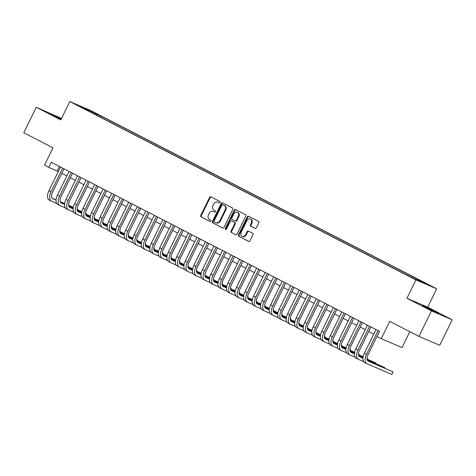 <?xml version="1.0" encoding="UTF-8"?>
<svg xmlns="http://www.w3.org/2000/svg" width="476" height="476" viewBox="0 0 476 476"><rect width="100%" height="100%" fill="white"/><g stroke="black" fill="none" stroke-linecap="round" stroke-linejoin="round"><path stroke-width="0.71" d="M220.043 202.425A0.779 0.66 -66.8 0 0 219.799 201.425L210.91 196.844A1.113 0.94 -66.8 0 0 209.577 197.415L200.753 215.432A1.113 0.94 -66.8 0 0 201.098 216.866L209.987 221.447A0.779 0.66 -66.8 0 0 210.678 220.049L209.523 219.454A3.57 3.011 -66.8 0 1 208.417 214.872L209.154 213.367A3.57 3.011 -66.8 0 1 213.236 211.469A3.57 3.011 -66.8 0 1 213.403 211.546L214.551 212.135A0.779 0.66 -66.8 0 0 215.235 210.737L214.087 210.142A3.57 3.011 -66.8 0 1 212.98 205.561L213.712 204.055A3.57 3.011 -66.8 0 1 217.8 202.157A3.57 3.011 -66.8 0 1 217.96 202.235L219.109 202.83A0.779 0.66 -66.8 0 0 220.043 202.425M435.112 311.506L422.777 305.729L434.457 311.726L438.699 313.529L435.112 311.506M61.297 118.893L49.796 113.538L61.071 119.351M428.459 284.69L423.402 282.316L428.459 284.69M255.023 228.415A1.113 0.94 -66.8 0 0 256.35 227.843L258.825 222.792A1.113 0.94 -66.8 0 0 258.48 221.358L248.603 216.271A1.113 0.94 -66.8 0 0 247.276 216.842L238.452 234.858A1.113 0.94 -66.8 0 0 238.797 236.292L248.668 241.38A1.113 0.94 -66.8 0 0 250.001 240.808L252.988 234.704A1.113 0.94 -66.8 0 0 252.643 233.27L248.418 231.092A1.113 0.94 -66.8 0 0 247.092 231.663L245.604 234.692A2.981 2.517 -66.8 0 1 242.189 236.28A2.981 2.517 -66.8 0 1 241.13 232.383L246.943 220.519A2.981 2.517 -66.8 0 1 250.358 218.93A2.981 2.517 -66.8 0 1 251.417 222.827L250.447 224.803A1.113 0.94 -66.8 0 0 250.798 226.237L255.124 228.456M61.499 118.476L36.289 107.273L23.8 132.768L52.997 147.816L44.506 165.154L48.766 167.35L51.265 162.251L379.491 331.379L376.992 336.478L381.258 338.674L402.018 347.587L409.812 331.671M431.44 310.882L452.2 319.795L427.692 307.163L406.932 298.256L431.44 310.882L418.951 336.383L389.749 321.336L381.258 338.674M406.932 298.256L415.923 279.894L69.793 101.543L90.553 110.456L436.682 288.807L415.923 279.894M36.289 107.273L60.803 119.904L69.793 101.543M232.8 209.38A1.113 0.94 -66.8 0 0 232.455 207.947L222.584 202.859A1.113 0.94 -66.8 0 0 221.251 203.43L212.427 221.447A1.113 0.94 -66.8 0 0 212.772 222.881L222.649 227.968A1.113 0.94 -66.8 0 0 223.976 227.397L232.8 209.38M235.59 209.565L245.467 214.652A1.113 0.94 -66.8 0 1 245.812 216.086L236.988 234.103A1.113 0.94 -66.8 0 1 235.656 234.674L231.431 232.496A1.113 0.94 -66.8 0 1 231.086 231.062L234.668 223.756A1.113 0.94 -66.8 0 0 234.323 222.322L231.514 220.882A1.113 0.94 -66.8 0 0 230.188 221.447L226.463 229.057A0.779 0.66 -66.8 0 1 225.291 228.456L234.263 210.136A1.113 0.94 -66.8 0 1 235.59 209.565M452.2 319.795L439.711 345.29L418.951 336.383M91.499 111.366L98.276 114.627L91.499 111.366M417.19 280.019L417.779 279.59L421.706 281.274L101.156 116.102L97.229 114.418L96.372 115.049M417.779 279.59L427.156 284.422L418.63 280.763L405.326 274.241L84.77 109.069L88.697 110.759L79.319 105.928L87.852 109.587L97.229 114.418M427.692 307.163L436.682 288.807M48.766 167.35L58.31 171.544M61.797 173.341L66.836 175.936M70.323 177.732L75.363 180.333M78.849 182.13L83.883 184.724M87.37 186.521L92.409 189.115M95.896 190.912L100.936 193.512M104.422 195.303L109.462 197.903M112.949 199.7L117.989 202.294M121.475 204.091L126.515 206.685M130.002 208.482L135.035 211.082M138.522 212.879L143.562 215.473M147.048 217.27L152.088 219.864M155.575 221.661L160.614 224.261M164.101 226.058L169.141 228.653M172.627 230.449L177.667 233.044M181.154 234.841L186.187 237.441M189.674 239.238L194.714 241.832M198.2 243.629L203.24 246.223M206.727 248.02L211.766 250.614M215.253 252.411L220.293 255.011M223.78 256.808L228.819 259.402M232.306 261.199L237.34 263.793M240.826 265.59L245.866 268.19M249.353 269.987L254.392 272.581M257.879 274.378L262.919 276.972M266.405 278.769L271.445 281.37M274.932 283.166L279.971 285.761M283.458 287.558L288.492 290.152M291.978 291.949L297.018 294.543M300.505 296.34L305.544 298.94M309.031 300.737L314.071 303.331M317.557 305.128L322.597 307.722M326.084 309.519L331.123 312.119M334.61 313.916L339.644 316.51M343.131 318.307L348.17 320.901M351.657 322.698L356.697 325.298M360.183 327.095L365.223 329.69M368.71 331.486L373.749 334.081M59.399 166.445L57.185 170.961M100.603 117.227L101.156 116.102M88.714 111.104L88.697 110.759M87.733 110.259L87.852 109.587M219.323 202.889L218.52 202.473A3.57 3.011 -66.8 0 0 218.359 202.401A3.57 3.011 -66.8 0 0 218.192 202.336M213.635 211.647A3.57 3.011 -66.8 0 1 213.801 211.707A3.57 3.011 -66.8 0 1 213.962 211.784L214.759 212.195M211.219 197.005A1.113 0.94 -66.8 0 0 210.142 197.653L201.312 215.676A1.113 0.94 -66.8 0 0 201.657 217.11L210.202 221.507M222.893 203.02A1.113 0.94 -66.8 0 0 221.816 203.668L212.986 221.691A1.113 0.94 -66.8 0 0 213.331 223.125L222.893 228.052M222.816 204.734A0.779 0.66 -66.8 0 0 221.887 205.132L214.135 220.953A0.779 0.66 -66.8 0 0 214.379 221.953L215.592 222.578A3.57 3.011 -66.8 0 0 215.753 222.655A3.57 3.011 -66.8 0 0 219.841 220.757L225.136 209.946A3.57 3.011 -66.8 0 0 224.029 205.358L223.375 204.977A0.779 0.66 -66.8 0 0 223.303 204.948M216.152 222.822A3.57 3.011 -66.8 0 0 216.312 222.899A3.57 3.011 -66.8 0 0 220.4 220.995L219.841 220.757M223.375 204.977L224.589 205.602A3.57 3.011 -66.8 0 1 225.695 210.184L220.4 220.995M235.906 234.757L231.431 232.496M231.973 221.078A1.113 0.94 -66.8 0 1 232.08 221.12L234.882 222.566A1.113 0.94 -66.8 0 1 235.227 224L231.645 231.306A1.113 0.94 -66.8 0 0 231.996 232.74M235.906 209.726A1.113 0.94 -66.8 0 0 234.829 210.374L225.85 228.694A0.779 0.66 -66.8 0 0 225.886 229.515M238.381 216.175A2.981 2.517 -66.8 0 0 237.322 212.278A2.981 2.517 -66.8 0 0 233.906 213.867L231.86 218.044A1.113 0.94 -66.8 0 0 232.205 219.478L235.007 220.923A1.113 0.94 -66.8 0 0 236.334 220.352L238.381 216.175L238.94 216.413A2.981 2.517 -66.8 0 0 237.881 212.516L237.322 212.278M235.108 220.965L235.566 221.161A1.113 0.94 -66.8 0 0 236.893 220.596L236.334 220.352M238.94 216.413L236.893 220.596M250.358 218.93L250.917 219.174A2.981 2.517 -66.8 0 1 251.982 223.071L251.013 225.047A1.113 0.94 -66.8 0 0 251.358 226.481L255.273 228.498M242.189 236.28L242.754 236.518A2.981 2.517 -66.8 0 0 246.169 234.93L245.604 234.692M248.728 231.253A1.113 0.94 -66.8 0 0 247.651 231.901L246.169 234.93M248.918 216.431A1.113 0.94 -66.8 0 0 247.841 217.08L239.011 235.102A1.113 0.94 -66.8 0 0 239.357 236.53L248.918 241.457M49.403 200.116A8.52 4.57 -62.7 0 1 49.248 200.045A8.52 4.57 -62.7 0 1 48.945 190.662L60.523 167.022M56.727 203.442L51.539 201.217A8.52 4.57 -62.7 0 1 51.378 201.14A8.52 4.57 -62.7 0 1 51.075 191.757L62.653 168.123M64.01 168.819L52.479 192.363A5.682 3.046 117.3 0 0 52.681 198.617A5.682 3.046 117.3 0 0 52.788 198.665L56.061 200.069M60.279 201.883L64.653 203.758M68.615 205.459L73.286 207.465M77.106 209.107L77.725 209.369L77.106 209.053M52.181 198.224L56.073 199.89M60.214 201.669L64.677 203.585M68.598 205.269L73.322 207.298M77.499 209.827L77.725 209.369L77.546 209.845M57.929 204.507A8.52 4.57 -62.7 0 1 57.774 204.436A8.52 4.57 -62.7 0 1 57.471 195.053L69.05 171.414M65.248 207.833L60.059 205.608A8.52 4.57 -62.7 0 1 59.905 205.537A8.52 4.57 -62.7 0 1 59.601 196.154L71.18 172.514M72.536 173.21L61.005 196.755A5.682 3.046 117.3 0 0 61.208 203.008A5.682 3.046 117.3 0 0 61.309 203.056L64.587 204.466M68.806 206.275L73.179 208.149M77.142 209.851L81.812 211.856M85.632 213.498L86.251 213.766L85.632 213.444M60.708 202.615L64.599 204.287M68.734 206.06L73.203 207.976M77.118 209.66L81.848 211.689M86.025 214.218L86.251 213.766L86.067 214.236M66.456 208.905A8.52 4.57 -62.7 0 1 66.301 208.827A8.52 4.57 -62.7 0 1 65.997 199.444L77.576 175.811M73.774 212.231L68.586 209.999A8.52 4.57 -62.7 0 1 68.431 209.928A8.52 4.57 -62.7 0 1 68.127 200.545L79.706 176.905M81.063 177.607L69.532 201.146A5.682 3.046 117.3 0 0 69.734 207.399A5.682 3.046 117.3 0 0 69.835 207.453L73.108 208.857M77.332 210.672L81.699 212.546M85.668 214.248L90.339 216.253M94.159 217.889L94.778 218.157L94.159 217.835M69.234 207.006L73.12 208.678M77.261 210.457L81.723 212.373M85.644 214.051L90.369 216.08M94.551 218.609L94.778 218.157L94.593 218.627M74.982 213.296A8.52 4.57 -62.7 0 1 74.827 213.224A8.52 4.57 -62.7 0 1 74.524 203.841L86.102 180.202M82.3 216.622L77.112 214.396A8.52 4.57 -62.7 0 1 76.957 214.319A8.52 4.57 -62.7 0 1 76.654 204.936L88.233 181.302M89.589 181.999L78.052 205.543A5.682 3.046 117.3 0 0 78.26 211.796A5.682 3.046 117.3 0 0 78.361 211.844L81.634 213.248M85.859 215.063L90.226 216.937M94.189 218.639L98.865 220.644M102.679 222.286L103.298 222.548L102.685 222.232M77.755 211.404L81.646 213.07M85.787 214.849L90.25 216.764M94.171 218.448L98.895 220.477M103.078 223.006L103.298 222.548L103.119 223.024M83.508 217.687A8.52 4.57 -62.7 0 1 83.348 217.615A8.52 4.57 -62.7 0 1 83.044 208.232L94.629 184.593M90.827 221.013L85.638 218.787A8.52 4.57 -62.7 0 1 85.484 218.716A8.52 4.57 -62.7 0 1 85.18 209.333L96.759 185.694M98.115 186.39L86.578 209.934A5.682 3.046 117.3 0 0 86.781 216.187A5.682 3.046 117.3 0 0 86.888 216.235L90.16 217.639M94.385 219.454L98.752 221.328M102.715 223.03L107.386 225.035M111.206 226.677L111.824 226.939L111.206 226.624M86.281 215.795L90.172 217.467M94.313 219.24L98.776 221.156M102.697 222.839L107.421 224.868M111.604 227.397L111.824 226.939L111.646 227.415M92.035 222.084A8.52 4.57 -62.7 0 1 91.874 222.006A8.52 4.57 -62.7 0 1 91.57 212.623L103.149 188.99M99.353 225.404L94.165 223.179A8.52 4.57 -62.7 0 1 94.01 223.107A8.52 4.57 -62.7 0 1 93.701 213.724L105.285 190.085M106.636 190.787L95.105 214.325A5.682 3.046 117.3 0 0 95.307 220.578A5.682 3.046 117.3 0 0 95.414 220.632L98.687 222.036M102.911 223.845L107.279 225.725M111.241 227.427L115.912 229.432M119.732 231.068L120.351 231.336L119.732 231.015M94.807 220.186L98.699 221.858M102.84 223.637L107.302 225.553M111.223 227.23L115.948 229.259M120.13 231.788L120.351 231.336L120.172 231.806M100.555 226.475A8.52 4.57 -62.7 0 1 100.4 226.403A8.52 4.57 -62.7 0 1 100.097 217.02L111.676 193.381M107.879 229.801L102.691 227.57A8.52 4.57 -62.7 0 1 102.53 227.498A8.52 4.57 -62.7 0 1 102.227 218.115L113.806 194.476M115.162 195.178L103.631 218.716A5.682 3.046 117.3 0 0 103.833 224.975A5.682 3.046 117.3 0 0 103.941 225.023L107.213 226.427M111.432 228.242L115.805 230.116M119.768 231.818L124.438 233.823M128.258 235.459L128.877 235.727L128.258 235.412M103.334 224.583L107.225 226.249M111.36 228.028L115.829 229.944M119.75 231.628L124.474 233.656M128.651 236.179L128.877 235.727L128.698 236.203M109.081 230.866A8.52 4.57 -62.7 0 1 108.927 230.795A8.52 4.57 -62.7 0 1 108.623 221.411L120.202 197.772M116.4 234.192L111.211 231.967A8.52 4.57 -62.7 0 1 111.057 231.889A8.52 4.57 -62.7 0 1 110.753 222.512L122.332 198.873M123.689 199.569L112.157 223.113A5.682 3.046 117.3 0 0 112.36 229.367A5.682 3.046 117.3 0 0 112.461 229.414L115.739 230.818M119.958 232.633L124.331 234.507M128.294 236.209L132.965 238.214M136.785 239.856L137.403 240.118L136.785 239.803M111.86 228.974L115.751 230.64M119.887 232.419L124.355 234.335M128.27 236.019L133 238.048M137.177 240.576L137.403 240.118L137.219 240.594M117.608 235.263A8.52 4.57 -62.7 0 1 117.453 235.186A8.52 4.57 -62.7 0 1 117.15 225.802L128.728 202.169M124.926 238.583L119.738 236.358A8.52 4.57 -62.7 0 1 119.583 236.286A8.52 4.57 -62.7 0 1 119.28 226.903L130.858 203.264M132.215 203.96L120.684 227.504A5.682 3.046 117.3 0 0 120.886 233.758A5.682 3.046 117.3 0 0 120.987 233.811L124.26 235.215M128.484 237.024L132.852 238.904M136.82 240.6L141.491 242.611M145.305 244.248L145.93 244.515L145.311 244.194M120.386 233.365L124.272 235.037M128.413 236.81L132.875 238.726M136.796 240.41L141.521 242.439M145.704 244.967L145.93 244.515L145.745 244.985M126.134 239.654A8.52 4.57 -62.7 0 1 125.979 239.577A8.52 4.57 -62.7 0 1 125.676 230.2L137.255 206.56M133.453 242.98L128.264 240.749A8.52 4.57 -62.7 0 1 128.109 240.677A8.52 4.57 -62.7 0 1 127.806 231.294L139.385 207.655M140.741 208.357L129.204 231.895A5.682 3.046 117.3 0 0 129.412 238.155A5.682 3.046 117.3 0 0 129.514 238.202L132.786 239.606M137.011 241.421L141.378 243.295M145.341 244.997L150.017 247.002M153.831 248.639L154.45 248.906L153.837 248.585M128.907 237.756L132.798 239.428M136.939 241.207L141.402 243.123M145.323 244.807L150.047 246.83M154.23 249.359L154.45 248.906L154.272 249.376M134.66 244.045A8.52 4.57 -62.7 0 1 134.5 243.974A8.52 4.57 -62.7 0 1 134.196 234.591L145.781 210.951M141.979 247.371L136.791 245.146A8.52 4.57 -62.7 0 1 136.636 245.069A8.52 4.57 -62.7 0 1 136.332 235.685L147.911 212.052M149.268 212.748L137.731 236.292A5.682 3.046 117.3 0 0 137.933 242.546A5.682 3.046 117.3 0 0 138.04 242.593L141.312 243.998M145.537 245.812L149.904 247.687M153.867 249.388L158.538 251.393M162.358 253.036L162.976 253.297L162.358 252.982M137.433 242.153L141.324 243.819M145.466 245.598L149.928 247.514M153.849 249.198L158.573 251.227M162.756 253.756L162.976 253.297L162.798 253.773M143.187 248.436A8.52 4.57 -62.7 0 1 143.026 248.365A8.52 4.57 -62.7 0 1 142.723 238.982L154.301 215.342M150.505 251.762L145.317 249.537A8.52 4.57 -62.7 0 1 145.156 249.466A8.52 4.57 -62.7 0 1 144.853 240.082L156.437 216.443M157.788 217.139L146.257 240.683A5.682 3.046 117.3 0 0 146.459 246.937A5.682 3.046 117.3 0 0 146.566 246.984L149.839 248.395M154.063 250.203L158.431 252.078M162.393 253.779L167.064 255.785M170.884 257.427L171.503 257.695L170.884 257.373M145.959 246.544L149.851 248.216M153.992 249.989L158.454 251.905M162.375 253.589L167.1 255.618M171.283 258.147L171.503 257.695L171.324 258.165M151.707 252.833A8.52 4.57 -62.7 0 1 151.552 252.756A8.52 4.57 -62.7 0 1 151.249 243.379L162.828 219.739M159.026 256.159L153.843 253.928A8.52 4.57 -62.7 0 1 153.683 253.857A8.52 4.57 -62.7 0 1 153.379 244.474L164.958 220.834M166.314 221.536L154.783 245.075A5.682 3.046 117.3 0 0 154.986 251.328A5.682 3.046 117.3 0 0 155.093 251.382L158.365 252.786M162.584 254.6L166.957 256.475M170.92 258.176L175.59 260.182M179.41 261.818L180.029 262.086L179.41 261.764M154.486 250.935L158.377 252.607M162.512 254.386L166.981 256.302M170.902 257.98L175.626 260.009M179.803 262.538L180.029 262.086L179.851 262.556M160.233 257.224A8.52 4.57 -62.7 0 1 160.079 257.153A8.52 4.57 -62.7 0 1 159.775 247.77L171.354 224.131M167.552 260.55L162.364 258.325A8.52 4.57 -62.7 0 1 162.209 258.248A8.52 4.57 -62.7 0 1 161.905 248.865L173.484 225.231M174.841 225.927L163.31 249.472A5.682 3.046 117.3 0 0 163.512 255.725A5.682 3.046 117.3 0 0 163.613 255.773L166.892 257.177M171.11 258.992L175.483 260.866M179.446 262.568L184.117 264.573M187.937 266.215L188.555 266.477L187.937 266.161M163.012 255.332L166.903 256.998M171.039 258.777L175.507 260.693M179.422 262.377L184.147 264.406M188.329 266.935L188.555 266.477L188.371 266.953M168.76 261.616A8.52 4.57 -62.7 0 1 168.605 261.544A8.52 4.57 -62.7 0 1 168.302 252.161L179.88 228.522M176.078 264.942L170.89 262.716A8.52 4.57 -62.7 0 1 170.735 262.645A8.52 4.57 -62.7 0 1 170.432 253.262L182.01 229.622M183.367 230.319L171.836 253.863A5.682 3.046 117.3 0 0 172.038 260.116A5.682 3.046 117.3 0 0 172.139 260.164L175.412 261.574M179.636 263.383L184.004 265.257M187.972 266.959L192.643 268.964M196.457 270.606L197.082 270.868L196.463 270.552M171.538 259.723L175.424 261.395M179.565 263.168L184.028 265.084M187.949 266.768L192.673 268.797M196.856 271.326L197.082 270.868L196.897 271.344M177.286 266.013A8.52 4.57 -62.7 0 1 177.131 265.935A8.52 4.57 -62.7 0 1 176.822 256.552L188.407 232.919M184.605 269.333L179.416 267.107A8.52 4.57 -62.7 0 1 179.262 267.036A8.52 4.57 -62.7 0 1 178.958 257.653L190.537 234.013M191.893 234.716L180.356 258.254A5.682 3.046 117.3 0 0 180.565 264.507A5.682 3.046 117.3 0 0 180.666 264.561L183.938 265.965M188.163 267.774L192.53 269.654M196.493 271.356L201.169 273.361M204.983 274.997L205.602 275.265L204.989 274.944M180.059 264.115L183.95 265.786M188.091 267.566L192.554 269.481M196.475 271.159L201.199 273.188M205.382 275.717L205.602 275.265L205.424 275.735M185.813 270.404A8.52 4.57 -62.7 0 1 185.652 270.332A8.52 4.57 -62.7 0 1 185.348 260.949L196.933 237.31M193.131 273.73L187.943 271.504A8.52 4.57 -62.7 0 1 187.788 271.427A8.52 4.57 -62.7 0 1 187.484 262.044L199.063 238.405M200.42 239.107L188.883 262.645A5.682 3.046 117.3 0 0 189.085 268.904A5.682 3.046 117.3 0 0 189.192 268.952L192.465 270.356M196.689 272.171L201.056 274.045M205.019 275.747L209.69 277.752M213.51 279.388L214.129 279.656L213.51 279.341M188.585 268.512L192.477 270.178M196.618 271.957L201.08 273.873M205.001 275.556L209.726 277.585M213.908 280.108L214.129 279.656L213.95 280.132M194.339 274.795A8.52 4.57 -62.7 0 1 194.178 274.723A8.52 4.57 -62.7 0 1 193.875 265.34L205.453 241.701M201.657 278.121L196.469 275.896A8.52 4.57 -62.7 0 1 196.308 275.818A8.52 4.57 -62.7 0 1 196.005 266.441L207.59 242.802M208.94 243.498L197.409 267.042A5.682 3.046 117.3 0 0 197.611 273.295A5.682 3.046 117.3 0 0 197.719 273.343L200.991 274.747M205.21 276.562L209.583 278.436M213.545 280.138L218.216 282.143M222.036 283.785L222.655 284.047L222.036 283.732M197.112 272.903L201.003 274.569M205.144 276.348L209.607 278.264M213.528 279.947L218.252 281.976M222.435 284.505L222.655 284.047L222.476 284.523M202.859 279.192A8.52 4.57 -62.7 0 1 202.705 279.115A8.52 4.57 -62.7 0 1 202.401 269.731L213.98 246.098M210.178 282.512L204.995 280.287A8.52 4.57 -62.7 0 1 204.835 280.215A8.52 4.57 -62.7 0 1 204.531 270.832L216.11 247.193M217.467 247.889L205.935 271.433A5.682 3.046 117.3 0 0 206.138 277.686A5.682 3.046 117.3 0 0 206.245 277.74L209.517 279.144M213.736 280.953L218.109 282.833M222.072 284.535L226.743 286.54M230.562 288.176L231.181 288.444L230.562 288.123M205.638 277.294L209.529 278.966M213.665 280.739L218.133 282.655M222.054 284.339L226.778 286.368M230.955 288.896L231.181 288.444L231.003 288.914M211.386 283.583A8.52 4.57 -62.7 0 1 211.231 283.506A8.52 4.57 -62.7 0 1 210.927 274.128L222.506 250.489M218.704 286.909L213.516 284.678A8.52 4.57 -62.7 0 1 213.361 284.606A8.52 4.57 -62.7 0 1 213.058 275.223L224.636 251.584M225.993 252.286L214.462 275.824A5.682 3.046 117.3 0 0 214.664 282.084A5.682 3.046 117.3 0 0 214.765 282.131L218.038 283.535M222.262 285.35L226.635 287.224M230.598 288.926L235.269 290.931M239.089 292.567L239.708 292.835L239.089 292.52M214.164 281.685L218.056 283.357M222.191 285.136L226.659 287.052M230.574 288.736L235.299 290.759M239.482 293.287L239.708 292.835L239.523 293.305M219.912 287.974A8.52 4.57 -62.7 0 1 219.757 287.903A8.52 4.57 -62.7 0 1 219.454 278.519L231.033 254.88M227.23 291.3L222.042 289.075A8.52 4.57 -62.7 0 1 221.887 288.997A8.52 4.57 -62.7 0 1 221.584 279.62L233.163 255.981M234.519 256.677L222.988 280.221A5.682 3.046 117.3 0 0 223.19 286.475A5.682 3.046 117.3 0 0 223.292 286.522L226.564 287.926M230.789 289.741L235.156 291.615M239.119 293.317L243.795 295.322M247.609 296.964L248.234 297.226L247.615 296.911M222.691 286.082L226.576 287.748M230.717 289.527L235.18 291.443M239.101 293.127L243.825 295.156M248.008 297.684L248.234 297.226L248.05 297.702M228.438 292.365A8.52 4.57 -62.7 0 1 228.284 292.294A8.52 4.57 -62.7 0 1 227.974 282.911L239.559 259.271M235.757 295.691L230.568 293.466A8.52 4.57 -62.7 0 1 230.414 293.394A8.52 4.57 -62.7 0 1 230.11 284.011L241.689 260.372M243.046 261.068L231.509 284.612A5.682 3.046 117.3 0 0 231.711 290.866A5.682 3.046 117.3 0 0 231.818 290.913L235.09 292.323M239.315 294.132L243.682 296.007M247.645 297.708L252.322 299.713M256.136 301.356L256.754 301.623L256.142 301.302M231.211 290.473L235.102 292.145M239.244 293.918L243.706 295.834M247.627 297.518L252.351 299.547M256.534 302.076L256.754 301.623L256.576 302.093M236.965 296.762A8.52 4.57 -62.7 0 1 236.804 296.685A8.52 4.57 -62.7 0 1 236.501 287.308L248.085 263.668M244.283 300.088L239.095 297.857A8.52 4.57 -62.7 0 1 238.94 297.786A8.52 4.57 -62.7 0 1 238.637 288.402L250.215 264.763M251.572 265.465L240.035 289.003A5.682 3.046 117.3 0 0 240.237 295.263A5.682 3.046 117.3 0 0 240.344 295.31L243.617 296.715M247.841 298.529L252.209 300.404M256.171 302.105L260.842 304.11M264.662 305.747L265.281 306.014L264.662 305.693M239.737 294.864L243.629 296.536M247.77 298.315L252.232 300.231M256.153 301.909L260.878 303.938M265.061 306.467L265.281 306.014L265.102 306.485M245.491 301.153A8.52 4.57 -62.7 0 1 245.33 301.082A8.52 4.57 -62.7 0 1 245.027 291.699L256.606 268.059M252.81 304.479L247.621 302.254A8.52 4.57 -62.7 0 1 247.46 302.177A8.52 4.57 -62.7 0 1 247.157 292.794L258.742 269.16M260.092 269.856L248.561 293.4A5.682 3.046 117.3 0 0 248.764 299.654A5.682 3.046 117.3 0 0 248.871 299.701L252.143 301.106M256.362 302.92L260.735 304.795M264.698 306.496L269.368 308.502M273.188 310.144L273.807 310.406L273.188 310.09M248.264 299.261L252.155 300.927M256.296 302.706L260.759 304.622M264.68 306.306L269.404 308.335M273.587 310.864L273.807 310.406L273.629 310.882M254.011 305.544A8.52 4.57 -62.7 0 1 253.857 305.473A8.52 4.57 -62.7 0 1 253.553 296.09L265.132 272.45M261.33 308.87L256.147 306.645A8.52 4.57 -62.7 0 1 255.987 306.574A8.52 4.57 -62.7 0 1 255.683 297.191L267.262 273.551M268.619 274.247L257.088 297.792A5.682 3.046 117.3 0 0 257.29 304.045A5.682 3.046 117.3 0 0 257.391 304.093L260.67 305.503M264.888 307.312L269.261 309.186M273.224 310.887L277.895 312.893M281.715 314.535L282.333 314.803L281.715 314.481M256.79 303.652L260.681 305.324M264.817 307.097L269.285 309.013M273.206 310.697L277.93 312.726M282.107 315.255L282.333 314.803L282.155 315.273M262.538 309.941A8.52 4.57 -62.7 0 1 262.383 309.864A8.52 4.57 -62.7 0 1 262.08 300.481L273.658 276.848M269.856 313.262L264.668 311.036A8.52 4.57 -62.7 0 1 264.513 310.965A8.52 4.57 -62.7 0 1 264.21 301.582L275.788 277.942M277.145 278.644L265.614 302.183A5.682 3.046 117.3 0 0 265.816 308.436A5.682 3.046 117.3 0 0 265.917 308.49L269.19 309.894M273.414 311.703L277.788 313.583M281.75 315.285L286.421 317.29M290.241 318.926L290.86 319.194L290.241 318.872M265.316 308.043L269.208 309.715M273.343 311.494L277.811 313.41M281.727 315.088L286.451 317.117M290.634 319.646L290.86 319.194L290.675 319.664M271.064 314.333A8.52 4.57 -62.7 0 1 270.909 314.261A8.52 4.57 -62.7 0 1 270.606 304.878L282.185 281.239M278.383 317.659L273.194 315.433A8.52 4.57 -62.7 0 1 273.04 315.356A8.52 4.57 -62.7 0 1 272.736 305.973L284.315 282.339M285.671 283.036L274.14 306.58A5.682 3.046 117.3 0 0 274.343 312.833A5.682 3.046 117.3 0 0 274.444 312.881L277.716 314.285M281.941 316.1L286.308 317.974M290.271 319.676L294.947 321.681M298.761 323.317L299.38 323.585L298.767 323.269M273.843 312.44L277.728 314.106M281.869 315.885L286.332 317.801M290.253 319.485L294.977 321.514M299.16 324.043L299.38 323.585L299.202 324.061M279.59 318.724A8.52 4.57 -62.7 0 1 279.436 318.652A8.52 4.57 -62.7 0 1 279.126 309.269L290.711 285.63M286.909 322.05L281.721 319.824A8.52 4.57 -62.7 0 1 281.566 319.747A8.52 4.57 -62.7 0 1 281.262 310.37L292.841 286.73M294.198 287.427L282.661 310.971A5.682 3.046 117.3 0 0 282.863 317.224A5.682 3.046 117.3 0 0 282.97 317.272L286.243 318.676M290.467 320.491L294.834 322.365M298.797 324.067L303.468 326.072M307.288 327.714L307.907 327.976L307.294 327.661M282.363 316.832L286.255 318.503M290.396 320.277L294.858 322.192M298.779 323.876L303.504 325.905M307.686 328.434L307.907 327.976L307.728 328.452M288.117 323.121A8.52 4.57 -62.7 0 1 287.956 323.043A8.52 4.57 -62.7 0 1 287.653 313.66L299.237 290.027M295.435 326.441L290.247 324.215A8.52 4.57 -62.7 0 1 290.092 324.144A8.52 4.57 -62.7 0 1 289.783 314.761L301.368 291.122M302.724 291.818L291.187 315.362A5.682 3.046 117.3 0 0 291.389 321.615A5.682 3.046 117.3 0 0 291.496 321.669L294.769 323.073M298.993 324.882L303.361 326.762M307.323 328.464L311.994 330.469M315.814 332.105L316.433 332.373L315.814 332.052M290.89 321.223L294.781 322.895M298.922 324.668L303.385 326.584M307.306 328.267L312.03 330.296M316.213 332.825L316.433 332.373L316.254 332.843M296.637 327.512A8.52 4.57 -62.7 0 1 296.483 327.434A8.52 4.57 -62.7 0 1 296.179 318.057L307.758 294.418M303.962 330.838L298.773 328.607A8.52 4.57 -62.7 0 1 298.613 328.535A8.52 4.57 -62.7 0 1 298.309 319.152L309.894 295.513M311.245 296.215L299.713 319.753A5.682 3.046 117.3 0 0 299.916 326.012A5.682 3.046 117.3 0 0 300.023 326.06L303.295 327.464M307.514 329.279L311.887 331.153M315.85 332.855L320.521 334.86M324.34 336.496L324.959 336.764L324.34 336.449M299.416 325.614L303.307 327.286M307.448 329.065L311.911 330.981M315.832 332.664L320.556 334.688M324.739 337.216L324.959 336.764L324.781 337.234M305.164 331.903A8.52 4.57 -62.7 0 1 305.009 331.832A8.52 4.57 -62.7 0 1 304.705 322.448L316.284 298.809M312.482 335.229L307.3 333.004A8.52 4.57 -62.7 0 1 307.139 332.926A8.52 4.57 -62.7 0 1 306.836 323.549L318.414 299.91M319.771 300.606L308.24 324.15A5.682 3.046 117.3 0 0 308.442 330.403A5.682 3.046 117.3 0 0 308.543 330.451L311.822 331.855M316.04 333.67L320.413 335.544M324.376 337.246L329.047 339.251M332.867 340.893L333.486 341.155L332.867 340.84M307.942 330.011L311.834 331.677M315.969 333.456L320.437 335.372M324.358 337.056L329.083 339.085M333.26 341.613L333.486 341.155L333.307 341.631M313.69 336.294A8.52 4.57 -62.7 0 1 313.535 336.223A8.52 4.57 -62.7 0 1 313.232 326.839L324.81 303.2M321.008 339.62L315.82 337.395A8.52 4.57 -62.7 0 1 315.665 337.323A8.52 4.57 -62.7 0 1 315.362 327.94L326.941 304.301M328.297 304.997L316.766 328.541A5.682 3.046 117.3 0 0 316.968 334.795A5.682 3.046 117.3 0 0 317.07 334.842L320.342 336.252M324.567 338.061L328.94 339.941M332.902 341.637L337.573 343.642M341.393 345.284L342.012 345.552L341.393 345.231M316.469 334.402L320.36 336.074M324.495 337.847L328.958 339.763M332.879 341.447L337.603 343.476M341.786 346.004L342.012 345.552L341.827 346.022M322.216 340.691A8.52 4.57 -62.7 0 1 322.062 340.614A8.52 4.57 -62.7 0 1 321.758 331.237L333.337 307.597M329.535 344.017L324.346 341.786A8.52 4.57 -62.7 0 1 324.192 341.714A8.52 4.57 -62.7 0 1 323.888 332.331L335.467 308.692M336.824 309.394L325.292 332.932A5.682 3.046 117.3 0 0 325.495 339.192A5.682 3.046 117.3 0 0 325.596 339.239L328.868 340.643M333.093 342.458L337.46 344.332M341.423 346.034L346.1 348.039M349.914 349.676L350.532 349.943L349.919 349.622M324.995 338.793L328.88 340.465M333.022 342.244L337.484 344.16M341.405 345.844L346.129 347.867M350.312 350.395L350.532 349.943L350.354 350.413M330.743 345.082A8.52 4.57 -62.7 0 1 330.588 345.011A8.52 4.57 -62.7 0 1 330.279 335.628L341.863 311.988M338.061 348.408L332.873 346.183A8.52 4.57 -62.7 0 1 332.718 346.106A8.52 4.57 -62.7 0 1 332.415 336.722L343.993 313.089M345.35 313.785L333.813 337.329A5.682 3.046 117.3 0 0 334.015 343.583A5.682 3.046 117.3 0 0 334.122 343.63L337.395 345.035M341.619 346.849L345.987 348.724M349.949 350.425L354.62 352.43M358.44 354.073L359.059 354.334L358.446 354.019M333.515 343.19L337.407 344.856M341.548 346.635L346.01 348.551M349.931 350.235L354.656 352.264M358.839 354.793L359.059 354.334L358.88 354.81M339.269 349.473A8.52 4.57 -62.7 0 1 339.108 349.402A8.52 4.57 -62.7 0 1 338.805 340.019L350.39 316.379M346.587 352.799L341.399 350.574A8.52 4.57 -62.7 0 1 341.244 350.503A8.52 4.57 -62.7 0 1 340.935 341.119L352.52 317.48M353.876 318.176L342.339 341.72A5.682 3.046 117.3 0 0 342.541 347.974A5.682 3.046 117.3 0 0 342.649 348.021L345.921 349.432M350.146 351.24L354.513 353.115M358.476 354.816L363.146 356.822M366.966 358.464L367.585 358.731L366.966 358.41M342.042 347.581L345.933 349.253M350.074 351.026L354.537 352.942M358.458 354.626L363.182 356.655M367.365 359.184L367.585 358.731L367.407 359.202M347.789 353.87A8.52 4.57 -62.7 0 1 347.635 353.793A8.52 4.57 -62.7 0 1 347.331 344.41L358.91 320.776M355.114 357.196L349.925 354.965A8.52 4.57 -62.7 0 1 349.765 354.894A8.52 4.57 -62.7 0 1 349.461 345.511L361.046 321.871M362.397 322.573L350.866 346.112A5.682 3.046 117.3 0 0 351.068 352.365A5.682 3.046 117.3 0 0 351.175 352.418L354.447 353.823M358.666 355.632L363.039 357.512M367.002 359.213L376.111 363.123L366.984 359.017M350.568 351.972L354.459 353.644M358.601 355.423L363.063 357.339M375.891 363.575L376.111 363.123L375.933 363.593M356.316 358.261A8.52 4.57 -62.7 0 1 356.161 358.19A8.52 4.57 -62.7 0 1 355.858 348.807L367.436 325.167M363.634 361.587L358.452 359.362A8.52 4.57 -62.7 0 1 358.291 359.285A8.52 4.57 -62.7 0 1 357.988 349.902L369.566 326.268M370.923 326.964L359.392 350.509A5.682 3.046 117.3 0 0 359.594 356.762A5.682 3.046 117.3 0 0 359.695 356.81L362.974 358.214M367.192 360.029L384.638 367.514L367.121 359.814M359.094 356.369L362.986 358.035M384.412 367.972L384.638 367.514L384.459 367.99M364.842 362.652A8.52 4.57 -62.7 0 1 364.687 362.581A8.52 4.57 -62.7 0 1 364.384 353.198L375.963 329.559M379.449 331.355L367.918 354.9A5.682 3.046 117.3 0 0 368.121 361.153A5.682 3.046 117.3 0 0 368.222 361.201L393.164 371.905L391.915 374.457L366.972 363.753A8.52 4.57 -62.7 0 1 366.817 363.676A8.52 4.57 -62.7 0 1 366.514 354.299L378.093 330.659M391.915 374.457L393.164 371.905L367.621 360.76M218.52 202.473L217.96 202.235M213.962 211.784L213.403 211.546M201.657 217.11L201.098 216.866M201.312 215.676L200.753 215.432M210.142 197.653L209.577 197.415M213.331 223.125L212.772 222.881M212.986 221.691L212.427 221.447M221.816 203.668L221.251 203.43M225.695 210.184L225.136 209.946M224.589 205.602L224.029 205.358M231.645 231.306L231.086 231.062M235.227 224L234.668 223.756M234.882 222.566L234.323 222.322M232.08 221.12L231.514 220.882M225.85 228.694L225.291 228.456M234.829 210.374L234.263 210.136M251.358 226.481L250.798 226.237M251.013 225.047L250.447 224.803M251.982 223.071L251.417 222.827M247.651 231.901L247.092 231.663M239.357 236.53L238.797 236.292M239.011 235.102L238.452 234.858M247.841 217.08L247.276 216.842M48.945 190.662L51.075 191.757M57.471 195.053L59.601 196.154M65.997 199.444L68.127 200.545M74.524 203.841L76.654 204.936M83.044 208.232L85.18 209.333M91.57 212.623L93.701 213.724M100.097 217.02L102.227 218.115M108.623 221.411L110.753 222.512M117.15 225.802L119.28 226.903M125.676 230.2L127.806 231.294M134.196 234.591L136.332 235.685M142.723 238.982L144.853 240.082M151.249 243.379L153.379 244.474M159.775 247.77L161.905 248.865M168.302 252.161L170.432 253.262M176.822 256.552L178.958 257.653M185.348 260.949L187.484 262.044M193.875 265.34L196.005 266.441M202.401 269.731L204.531 270.832M210.927 274.128L213.058 275.223M219.454 278.519L221.584 279.62M227.974 282.911L230.11 284.011M236.501 287.308L238.637 288.402M245.027 291.699L247.157 292.794M253.553 296.09L255.683 297.191M262.08 300.481L264.21 301.582M270.606 304.878L272.736 305.973M279.126 309.269L281.262 310.37M287.653 313.66L289.783 314.761M296.179 318.057L298.309 319.152M304.705 322.448L306.836 323.549M313.232 326.839L315.362 327.94M321.758 331.237L323.888 332.331M330.279 335.628L332.415 336.722M338.805 340.019L340.935 341.119M347.331 344.41L349.461 345.511M355.858 348.807L357.988 349.902M364.384 353.198L366.514 354.299M218.359 202.401L217.8 202.157M213.801 211.707L213.236 211.469M223.339 204.96L222.78 204.716M216.312 222.899L215.753 222.655M232.026 221.096L231.467 220.858M235.62 221.185L235.055 220.947M49.248 200.045L51.378 201.14M57.774 204.436L59.905 205.537M66.301 208.827L68.431 209.928M74.827 213.224L76.957 214.319M83.348 217.615L85.484 218.716M91.874 222.006L94.01 223.107M100.4 226.403L102.53 227.498M108.927 230.795L111.057 231.889M117.453 235.186L119.583 236.286M125.979 239.577L128.109 240.677M134.5 243.974L136.636 245.069M143.026 248.365L145.156 249.466M151.552 252.756L153.683 253.857M160.079 257.153L162.209 258.248M168.605 261.544L170.735 262.645M177.131 265.935L179.262 267.036M185.652 270.332L187.788 271.427M194.178 274.723L196.308 275.818M202.705 279.115L204.835 280.215M211.231 283.506L213.361 284.606M219.757 287.903L221.887 288.997M228.284 292.294L230.414 293.394M236.804 296.685L238.94 297.786M245.33 301.082L247.46 302.177M253.857 305.473L255.987 306.574M262.383 309.864L264.513 310.965M270.909 314.261L273.04 315.356M279.436 318.652L281.566 319.747M287.956 323.043L290.092 324.144M296.483 327.434L298.613 328.535M305.009 331.832L307.139 332.926M313.535 336.223L315.665 337.323M322.062 340.614L324.192 341.714M330.588 345.011L332.718 346.106M339.108 349.402L341.244 350.503M347.635 353.793L349.765 354.894M356.161 358.19L358.291 359.285M364.687 362.581L366.817 363.676"/></g></svg>
